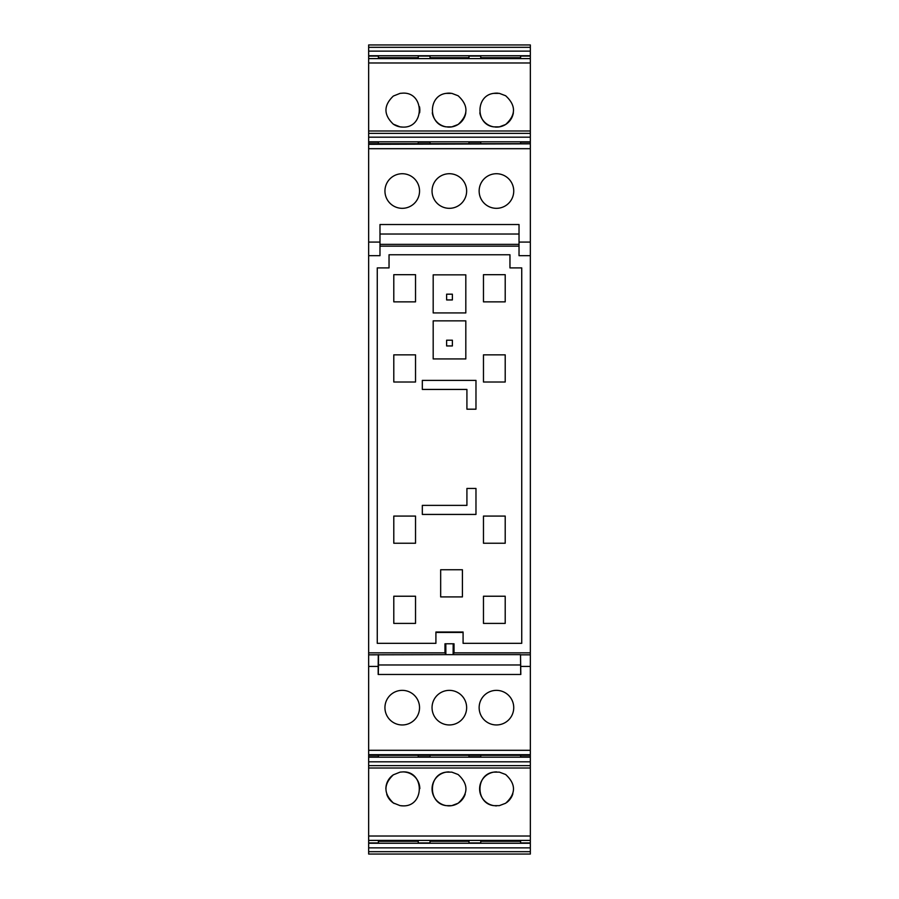 <?xml version="1.0" encoding="UTF-8"?>
<svg xmlns="http://www.w3.org/2000/svg" width="899" height="899" viewBox="0 0 899 899"><rect width="100%" height="100%" fill="white"/><g stroke="black" fill="none" stroke-linecap="round" stroke-linejoin="round"><path stroke-width="1.35" d="M422.328 380.378L475.976 380.378L475.976 409.191L466.918 409.191L466.918 389.436L422.328 389.436L422.328 380.378M521.735 267.902L521.735 643.324L463.086 643.324L463.086 632.008L435.914 632.008L435.914 643.324L377.265 643.324L377.265 267.902L389.042 267.902L389.042 254.765L509.958 254.765L509.958 267.902L521.735 267.902M462.412 569.741L462.412 596.914L440.667 596.914L440.667 569.741L462.412 569.741M483.471 596.228L483.471 623.4L505.204 623.4L505.204 596.228L483.471 596.228M415.529 596.228L415.529 623.4L393.796 623.4L393.796 596.228L415.529 596.228M505.204 382.019L483.471 382.019L483.471 354.847L505.204 354.847L505.204 382.019M505.204 274.689L505.204 301.862L483.471 301.862L483.471 274.689L505.204 274.689M415.529 382.019L393.796 382.019L393.796 354.847L415.529 354.847L415.529 382.019M393.796 274.689L393.796 301.862L415.529 301.862L415.529 274.689L393.796 274.689M415.529 516.071L415.529 543.243L393.796 543.243L393.796 516.071L415.529 516.071M505.204 516.071L505.204 543.243L483.471 543.243L483.471 516.071L505.204 516.071M465.817 312.931L465.817 274.858L433.183 274.858L433.183 312.931L465.817 312.931M433.183 320.864L433.183 358.937L465.817 358.937L465.817 320.864L433.183 320.864M466.918 488.449L466.918 505.373L422.328 505.373L422.328 514.43L475.976 514.43L475.976 488.449L466.918 488.449M368.657 652.854L444.971 652.854L445.87 654.641L368.657 654.832L368.657 242.089L379.985 242.089L379.985 255.676L368.657 255.676M368.657 242.089L368.657 148.695L530.343 148.695L530.343 652.854L454.029 652.854L454.029 643.785L444.971 643.785L444.971 652.854M379.985 246.146L519.026 246.146M435.914 632.694A1.82 1.82 0 0 1 436.824 632.447L462.176 632.447A1.82 1.82 0 0 1 463.086 632.694M462.176 632.447L462.176 632.3A1.967 1.967 0 0 1 463.086 632.525M435.914 632.525A1.967 1.967 0 0 1 436.824 632.3L436.824 632.008M462.176 632.008L436.824 632.447M452.377 299.94L446.623 299.94L446.623 294.187L452.377 294.187L452.377 299.94M446.623 340.204L452.377 340.204L452.377 345.946L446.623 345.946L446.623 340.204M368.657 148.695L368.657 44.95L530.343 44.95L530.343 58.604L368.657 58.604M368.657 851.69L530.343 851.69L530.343 854.05L368.657 854.05L368.657 843.251L530.343 843.251L530.343 750.305L368.657 750.305L368.657 654.832M530.343 768.004L368.657 768.004L368.657 843.251M368.657 768.004L368.657 756.891L378.4 756.891L378.4 755.317M530.343 754.677L368.657 754.677L368.657 756.891M368.657 754.677L368.657 750.305M530.343 242.089L519.026 242.089L519.026 224.536L379.985 224.536L379.985 242.089M379.985 244.359L519.026 244.359M519.026 242.089L519.026 255.676L530.343 255.676M530.343 652.854L530.343 750.305M530.343 851.69L530.343 843.251M368.657 133.355L530.343 133.355L530.343 58.604M530.343 133.355L530.343 137.187L368.657 137.187M368.657 143.84L530.343 143.84L530.343 137.187M530.343 143.84L368.657 144.323M530.343 148.695L530.343 144.323M454.029 652.854L453.13 654.641L520.51 654.641L520.824 674.464L378.176 674.464L378.176 666.429L368.657 666.429M530.343 654.832L520.712 654.832M453.186 643.785L453.13 654.641L445.87 654.641L445.814 643.785M432.228 193.577A17.295 17.295 0 0 1 446.781 173.912A17.295 17.295 0 0 1 466.446 188.464A17.295 17.295 0 0 1 451.905 208.13A17.295 17.295 0 0 1 432.228 193.577M419.305 188.149A17.295 17.295 0 0 1 405.123 208.085A17.295 17.295 0 0 1 385.188 193.903A17.295 17.295 0 0 1 399.37 173.968A17.295 17.295 0 0 1 419.305 188.149M513.498 188.149A17.295 17.295 0 0 1 499.316 208.085A17.295 17.295 0 0 1 479.381 193.903A17.295 17.295 0 0 1 493.562 173.968A17.295 17.295 0 0 1 513.498 188.149M378.4 143.683L378.4 142.109L368.657 142.109M393.346 124.186L400.089 126.871L402.853 127.096C424.766 128.141 424.766 92.091 402.853 93.136L400.089 93.361L393.346 96.047C383.502 105.43 383.502 114.814 393.346 124.186A16.98 16.98 0 0 0 402.853 127.096M505.654 95.755L499.361 93.361L493.832 93.361C475.357 95.339 475.357 124.894 493.832 126.871L499.361 126.871L505.654 124.489C516.093 114.903 516.093 105.329 505.654 95.755M451.815 93.361L446.286 93.361C427.812 95.339 427.812 124.894 446.286 126.871L451.815 126.871L458.108 124.489C468.536 114.903 468.536 105.329 458.108 95.755L451.815 93.361M378.4 58.604L378.4 56.064L368.657 56.064M368.657 842.936L378.4 842.936L378.4 840.396M393.346 802.953L400.089 805.639L402.853 805.864C424.766 806.909 424.766 770.859 402.853 771.904L400.089 772.129L393.346 774.814C383.502 784.186 383.502 793.57 393.346 802.953M505.654 803.245C516.093 793.671 516.093 784.097 505.654 774.511L499.361 772.129L493.832 772.129C475.357 774.106 475.357 803.661 493.832 805.639L499.361 805.639L505.654 803.245M451.815 805.639L458.108 803.245C468.536 793.671 468.536 784.097 458.108 774.511L451.815 772.129L446.286 772.129C427.812 774.106 427.812 803.661 446.286 805.639L451.815 805.639M530.343 666.429L520.824 666.429M480.055 713.199A17.295 17.295 0 0 1 490.899 691.275A17.295 17.295 0 0 1 512.823 702.119A17.295 17.295 0 0 1 501.979 724.043A17.295 17.295 0 0 1 480.055 713.199M465.94 702.793A17.295 17.295 0 0 1 454.209 724.257A17.295 17.295 0 0 1 432.745 712.525A17.295 17.295 0 0 1 444.477 691.061A17.295 17.295 0 0 1 465.94 702.793M385.188 710.558A17.295 17.295 0 0 1 399.347 690.601A17.295 17.295 0 0 1 419.294 704.76A17.295 17.295 0 0 1 405.146 724.718A17.295 17.295 0 0 1 385.188 710.558M378.288 654.832L378.176 666.429M519.026 234.021L379.985 234.021M530.343 756.891L520.6 756.891L520.6 755.317M520.6 840.396L520.6 842.936L530.343 842.936M520.6 58.604L520.6 56.064L530.343 56.064M520.6 143.683L520.6 142.109L530.343 142.109M520.712 674.464L520.51 654.641M520.51 664.979L378.49 664.979L378.49 654.641M378.288 674.464L378.49 664.979M480.751 143.683L480.751 142.109L468.975 142.109L468.975 143.683M430.025 143.683L430.025 142.109L418.249 142.109L418.249 143.683M419.619 112.836A16.98 16.98 0 0 0 419.507 106.779M495.113 127.04A16.98 16.98 0 0 0 513.363 112.836M498.08 93.204A16.98 16.98 0 0 0 493.776 93.372M479.83 112.836A16.98 16.98 0 0 0 493.832 126.871M447.567 127.04A16.98 16.98 0 0 0 465.806 112.836M450.534 93.204A16.98 16.98 0 0 0 446.219 93.372M432.284 112.836A16.98 16.98 0 0 0 446.286 126.871M480.751 58.604L480.751 56.064L468.975 56.064L468.975 58.604M430.025 58.604L430.025 56.064L418.249 56.064L418.249 58.604M480.751 840.396L480.751 842.936L468.975 842.936L468.975 840.396M430.025 840.396L430.025 842.936L418.249 842.936L418.249 840.396M393.346 774.814A16.98 16.98 0 0 0 385.873 788.94M386.761 794.311A16.98 16.98 0 0 0 394.223 803.515M401.37 805.796A16.98 16.98 0 0 0 402.853 805.864M419.833 788.659A16.98 16.98 0 0 0 402.853 771.904M506.676 802.549A16.98 16.98 0 0 0 512.846 793.817M496.596 771.904A16.98 16.98 0 0 0 479.617 789.333A16.98 16.98 0 0 0 493.832 805.639M495.113 805.796A16.98 16.98 0 0 0 496.596 805.864M447.567 805.796A16.98 16.98 0 0 0 465.176 794.177M449.051 771.904A16.98 16.98 0 0 0 432.059 788.951A16.98 16.98 0 0 0 446.286 805.639M418.249 755.317L418.249 756.891L430.025 756.891L430.025 755.317M480.751 755.317L480.751 756.891L468.975 756.891L468.975 755.317M368.657 141.795L530.343 141.795M368.657 62.975L530.343 62.975M520.6 57.693L480.751 57.693M468.975 57.693L430.025 57.693M418.249 57.693L378.4 57.693M368.657 55.749L530.343 55.749M368.657 51.142L530.343 51.142M368.657 47.31L530.343 47.31M530.343 847.858L368.657 847.858M520.6 841.307L480.751 841.307M468.975 841.307L430.025 841.307M418.249 841.307L378.4 841.307M368.657 836.025L530.343 836.025M530.343 765.645L368.657 765.645M530.343 761.813L368.657 761.813M530.343 757.205L368.657 757.205M368.657 755.16L530.343 755.16M530.343 143.683L368.657 143.683M530.343 130.996L368.657 130.996M368.657 840.396L530.343 840.396M368.657 755.317L530.343 755.317"/></g></svg>
